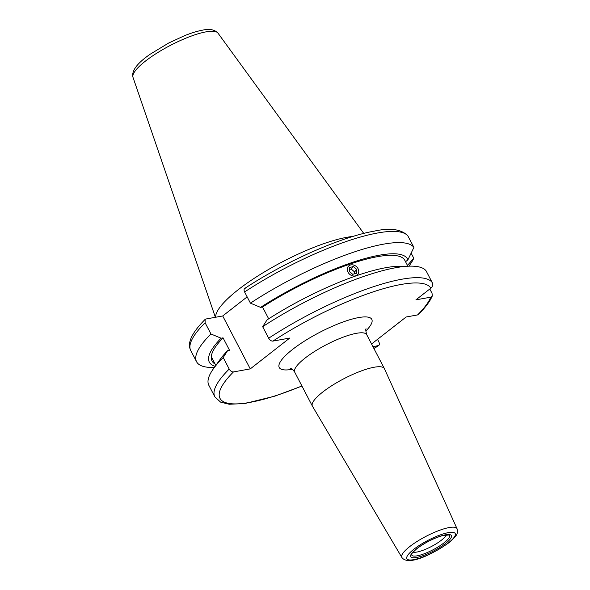 <?xml version="1.0" encoding="UTF-8"?>
<svg xmlns="http://www.w3.org/2000/svg" width="590" height="590" viewBox="0 0 590 590"><rect width="100%" height="100%" fill="white"/><g stroke="black" fill="none" stroke-linecap="round" stroke-linejoin="round"><path stroke-width="0.89" d="M446.276 534.85A19.33 4.632 -27.5 0 1 441.305 540.278A19.33 4.632 -27.5 0 1 413.052 552.144M312.442 406.208A40.585 9.735 -27.5 0 1 312.383 406.097A40.585 9.735 -27.5 0 1 322.819 391.981A40.585 9.735 -27.5 0 1 360.217 371.346A40.585 9.735 -27.5 0 1 384.385 368.617A40.585 9.735 -27.5 0 1 384.437 368.728L457.036 528.706A31.115 7.463 -27.5 0 0 438.643 530.646A31.115 7.463 -27.5 0 0 409.799 546.532A31.115 7.463 -27.5 0 0 401.842 557.439L312.442 406.208M215.63 317.243A85.911 20.598 -27.5 0 1 262.697 272.964A85.911 20.598 -27.5 0 1 346.905 237.291A85.911 20.598 -27.5 0 1 353.012 236.42M229.208 369.06A122.823 29.448 -27.5 0 0 214.834 396.812L208.838 385.285A122.823 29.448 -27.5 0 1 213.492 368.654A122.823 29.448 -27.5 0 1 223.204 357.525L229.208 369.06C230.439 371.073 231.855 372.032 233.456 371.929L250.263 368.89L289.742 338.055L272.927 341.094C271.334 341.204 269.918 340.246 268.679 338.225L262.675 326.698A122.823 29.448 -27.5 0 1 395.684 267.72A122.823 29.448 -27.5 0 1 410.434 266.134A122.823 29.448 -27.5 0 1 426.157 270.95L432.16 282.477C432.979 284.911 432.536 286.814 430.855 288.178L415.913 299.853L430.752 297.168L432.323 295.974L432.035 293.289L429.8 288.997M213.492 368.654L220.055 359.494A111.702 26.786 -27.5 0 1 227.593 350.681L223.204 357.525M268.671 318.814L262.528 307.014A108.715 26.071 -27.5 0 1 377.357 256.694A108.715 26.071 -27.5 0 1 404.836 260.36L407.852 266.164M262.528 307.014L260.566 307.368A111.702 26.786 -27.5 0 1 379.252 255.219A111.702 26.786 -27.5 0 1 407.874 259.895L405.544 261.717M260.566 307.368L250.418 303.157A122.823 29.448 -27.5 0 1 383.426 244.179A122.823 29.448 -27.5 0 1 413.907 247.402L407.793 235.757C401.252 229.178 390.138 227.629 374.458 231.096C341.249 236.797 285.516 261.495 244.784 288.407M250.418 303.157L244.592 291.954C243.692 289.882 243.958 288.621 245.381 288.171M215.815 365.409L211.478 357.075A108.715 26.071 152.5 0 0 212.186 361.176L211.972 360.756A108.715 26.071 -27.5 0 1 223.057 337.849L229.554 350.327L227.593 350.681M212.186 361.176A108.715 26.071 152.5 0 0 215.136 364.104M250.263 368.89L222.718 315.967L205.91 319.006L205.084 319.426L205.121 322.789L210.947 333.984L221.095 338.203L223.057 337.849M222.718 315.967L247.151 296.873M214.354 367.452L212.872 367.467A122.823 29.448 -27.5 0 1 196.581 361.744A122.823 29.448 -27.5 0 1 210.947 333.984M413.907 247.402L407.874 259.895M215.158 366.324A111.702 26.786 -27.5 0 1 221.095 338.203M262.675 326.698L267.064 319.854A111.702 26.786 -27.5 0 1 399.165 266.26L410.434 266.134M377.512 339.346L378.883 341.979C379.783 344.051 379.518 345.312 378.101 345.762A118.959 28.527 -27.5 0 1 373.898 348.469M373.957 348.587L378.692 345.526L372.969 346.691M430.752 297.168A118.959 28.527 -27.5 0 1 417.573 314.927L406.119 317L371.567 343.992M407.461 265.411L413.782 258.221L411.156 253.176M413.782 258.221A122.823 29.448 -27.5 0 1 409.814 264.947L408.951 266.149M407.808 265.353A111.702 26.786 -27.5 0 1 407.675 265.817M417.573 314.927L418.391 314.507C423.871 309.057 427.949 304.005 430.634 299.351L432.323 295.974M347.812 271.776A6.224 5.104 41.7 0 0 355.468 275.884A6.224 5.104 41.7 0 0 358.241 269.07A6.224 5.104 41.7 0 0 350.585 264.962A6.224 5.104 41.7 0 0 347.812 271.776M352.673 274.306L356.412 273.332L356.766 269.453L353.381 266.547L349.641 267.513L349.287 271.393L352.673 274.306M349.464 269.46L351.175 269.018L353.381 266.547M351.175 269.018L354.56 271.931L356.766 269.453M354.384 273.856L354.56 271.931M443.975 542.889A21.225 5.089 -27.5 0 1 423.148 554.15A21.225 5.089 -27.5 0 1 411.636 554.364C412.469 554.069 408.981 555.692 416.938 548.611C424.948 542.689 433.458 538.36 442.463 535.624L448.901 534.968A21.225 5.089 -27.5 0 1 443.975 542.889M445.465 543.53A22.899 5.487 -27.5 0 1 416.518 557.484A22.899 5.487 -27.5 0 1 416.614 548.752A22.899 5.487 -27.5 0 1 445.561 534.798A22.899 5.487 -27.5 0 1 445.465 543.53M312.383 406.097L294.712 372.157A40.585 9.735 -27.5 0 1 305.148 358.042A40.585 9.735 -27.5 0 1 342.547 337.406A40.585 9.735 -27.5 0 1 366.715 334.678C365.682 330.688 365.483 328.733 366.102 328.829M292.293 369.303A52.186 12.515 -27.5 0 1 292.647 349.376A52.186 12.515 -27.5 0 1 354.089 318.563A52.186 12.515 -27.5 0 1 365.763 331.056M448.208 543.036A27.258 6.534 -27.5 0 1 413.752 559.645A27.258 6.534 -27.5 0 1 413.87 549.246A27.258 6.534 -27.5 0 1 448.326 532.637A27.258 6.534 -27.5 0 1 448.208 543.036M217.968 33.106C214.635 29.588 209.524 28.6 202.643 30.134C197.488 31.086 191.566 32.893 184.862 35.555L168.629 43.048L150.251 54.169C137.028 63.307 131.275 71.036 133.001 77.342A47.93 11.49 -27.5 0 1 157.619 52.658A47.93 11.49 -27.5 0 1 206.08 31.845A47.93 11.49 -27.5 0 1 217.968 33.106L363.765 233.426M272.927 341.094A118.959 28.527 -27.5 0 1 400.964 284.491A118.959 28.527 -27.5 0 1 430.855 288.178M268.679 338.225A122.823 29.448 -27.5 0 1 401.687 279.247A122.823 29.448 -27.5 0 1 432.16 282.477M244.592 291.954A122.823 29.448 -27.5 0 1 377.6 232.984A122.823 29.448 -27.5 0 1 408.074 236.207M205.084 319.426C187.627 337.067 188.291 345.681 190.754 350.548A122.823 29.448 -27.5 0 1 205.121 322.789M301.896 385.956A118.959 28.527 -27.5 0 1 233.456 371.929M401.842 557.439C408.391 566.606 433.525 553.56 448.857 542.756C457.036 535.698 458.172 533.898 457.036 528.706M196.581 361.744L190.754 350.548M214.834 396.812L220.579 402.122L229.244 404.261L244.739 403.538L274.911 396.119L301.955 386.067M133.001 77.342L215.394 317.287M384.385 368.617L366.715 334.678M294.712 372.157C293.06 369.775 291.578 368.492 290.273 368.308L290.273 368.308"/></g></svg>
